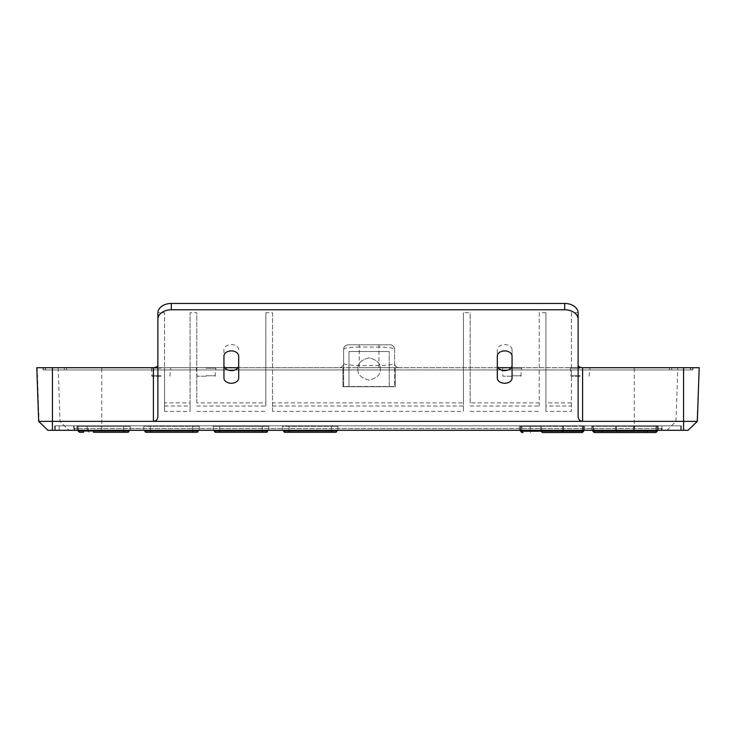 <?xml version="1.0" encoding="UTF-8"?>
<svg xmlns="http://www.w3.org/2000/svg" width="736" height="736" viewBox="0 0 736 736"><rect width="100%" height="100%" fill="white"/><g stroke="black" fill="none" stroke-linecap="round" stroke-linejoin="round"><path stroke-width="0.55" stroke-dasharray="3.68 2.76" d="M541.549 426.282L584.734 426.282L519.432 426.282L573.786 426.282L520.453 426.282L541.549 426.282L541.613 430.302M238.685 378.046L238.685 356.132M238.685 349.802A7.378 5.216 180 0 0 231.306 344.595A7.378 5.216 180 0 0 223.937 349.802L223.937 356.132M512.063 356.132L512.063 349.802A7.378 5.216 180 0 0 504.694 344.595A7.378 5.216 180 0 0 497.315 349.802L497.315 356.132M357.944 368.984C357.31 363.694 361.036 359.978 369.113 357.806C377.2 359.978 380.926 363.694 380.291 368.984C380.926 363.694 377.2 359.978 369.113 357.806C361.036 359.978 357.31 363.694 357.944 368.984C357.31 374.265 361.036 377.991 369.113 380.162C377.2 377.991 380.926 374.265 380.291 368.984C380.926 374.265 377.2 377.991 369.113 380.162C361.036 377.991 357.31 374.265 357.944 368.984M580.134 376.206L571.191 376.206L580.134 376.206M580.134 367.715L570.299 367.715L580.134 367.715M511.879 367.715L521.714 367.715L511.879 367.715M511.879 376.206L502.936 376.206L511.879 376.206M206.071 376.206L197.128 376.206L206.071 376.206M160.945 376.206L152.002 376.206L160.945 376.206M160.945 367.715L170.78 367.715L160.945 367.715M206.071 367.715L215.906 367.715L206.071 367.715M38.677 421.369L697.323 421.369M698.786 367.715L677.81 367.715L675.979 421.369L666.972 430.302L687.958 430.302L696.964 421.369L699.2 367.715M36.8 367.715L692.907 367.715L394.597 367.715L395.269 367.715L395.269 386.713L342.967 386.713L342.967 367.715L237.921 367.715M498.079 367.715L395.269 367.715L395.269 386.713L342.967 386.713L342.967 367.715L343.638 367.715L43.093 367.715L677.81 367.715M578.119 312.708L571.412 312.708L571.412 367.715L511.299 367.715M571.412 312.708L571.412 402.868L545.928 402.868L545.928 406.033L571.412 406.033L571.412 411.396L571.412 367.715L582.59 367.715M153.41 367.715L164.588 367.715L164.588 312.708L157.881 312.708M224.701 367.715L164.588 367.715L164.588 411.396L190.072 411.396L190.072 312.708L190.072 402.868L164.588 402.868L164.588 312.708M378.957 344.825L378.957 347.061C388.323 347.18 393.539 347.926 394.597 349.296C394.312 346.601 392.822 345.11 390.126 344.825L348.11 344.825A4.471 4.471 0 0 0 343.638 349.296C343.924 346.601 345.414 345.11 348.11 344.825L390.126 344.825A4.471 4.471 0 0 1 394.597 349.296L394.597 363.244A4.471 4.471 0 0 0 399.068 367.715L339.167 367.715A4.471 4.471 0 0 0 343.638 363.244L343.638 349.296C344.696 347.926 349.913 347.18 359.278 347.061L359.278 367.715L339.167 367.715A4.471 4.471 0 0 0 343.638 363.244C343.289 364.43 351.21 365.534 359.278 365.479L378.957 365.479C386.63 365.562 395.168 364.412 394.597 363.244A4.471 4.471 0 0 0 399.068 367.715L359.278 367.715M343.638 349.296L343.638 386.492L394.597 386.492L394.597 363.244M394.597 349.296L394.597 386.492L349.002 386.492L349.002 351.532L389.234 351.532L349.002 351.532L349.002 386.492L343.638 386.492L343.638 363.244M661.968 430.082L74.032 430.082L661.968 430.082L661.968 428.518L73.71 428.518L662.29 428.518L662.29 425.831L681.315 425.831L661.912 425.831L661.912 430.082L680.864 430.082L55.136 430.082L661.912 430.082M74.032 430.082L74.032 428.518M74.088 430.082L74.088 425.831L54.685 425.831L662.29 425.831M73.71 425.831L73.71 428.518M219.724 430.082L213.247 430.082L213.247 426.282L268.677 426.282L268.677 430.082L219.724 430.082L268.677 430.082L268.677 426.282L213.247 426.282L213.247 430.082L219.724 430.082L219.724 426.282L214.268 426.282L262.2 426.282L219.724 426.282L219.724 430.082M130.088 426.282L130.088 430.082L123.611 430.082L130.088 430.082L130.088 426.282L123.611 426.282L130.088 426.282M123.611 430.302L123.611 426.282L76.995 426.282L129.067 426.282L78.025 426.282L123.611 426.282L123.611 430.082L76.995 430.082L123.611 430.082L123.611 426.282L123.611 432.317L127.641 432.317A1.343 1.343 0 0 0 128.984 430.992L128.993 430.302M199.235 426.282L199.235 430.082L192.749 430.082L199.235 430.082L199.235 426.282L192.749 426.282L199.235 426.282M192.749 430.302L192.749 426.282L143.796 426.282L143.796 430.082L192.749 430.082L143.796 430.082L143.796 426.282L198.205 426.282L192.749 426.282L192.749 430.992L150.282 430.992L150.282 432.317L146.243 432.317A1.343 1.343 0 0 1 144.909 430.992L144.891 430.302M634.552 430.082L591.735 430.082L658.389 430.082L634.552 430.082L634.552 426.282L658.389 426.282L591.735 426.282L634.552 426.282M530.38 430.082L584.734 430.082L530.38 430.082L530.38 426.282L530.38 432.538M337.971 426.282L337.971 430.082L331.494 430.082L337.971 430.082L337.971 426.282L331.494 426.282L337.971 426.282M331.494 430.302L331.494 426.282L282.541 426.282L282.541 430.082L331.494 430.082L282.541 430.082L282.541 426.282L336.95 426.282L331.494 426.282L331.494 430.992L289.018 430.992L289.018 426.282L289.018 430.302M74.088 425.831L661.912 425.831M59.156 430.082L59.156 425.831L676.844 425.831L59.156 425.831L59.156 430.302L681.315 430.302L59.156 430.302M633.659 426.282L592.765 426.282L657.358 426.282L633.659 426.282L633.586 431.222A1.343 1.159 -90 0 1 632.426 432.538M262.2 430.302L262.2 426.282L267.656 426.282L262.2 426.282L262.2 430.992L219.724 430.992L219.724 432.317L215.694 432.317A1.343 1.343 0 0 1 214.351 430.992L214.342 430.302M266.23 432.317L262.2 432.317L262.2 430.992L267.573 430.992A1.343 1.343 0 0 1 266.23 432.317M267.573 430.992L267.582 430.302M83.481 432.317L79.552 432.317A1.343 1.306 -90 0 1 78.246 430.992L78.108 430.992M196.779 432.317L192.749 432.317L192.749 430.992L198.122 430.992A1.343 1.343 0 0 1 196.779 432.317M198.122 430.992L198.131 430.302M617.706 432.538A1.343 1.159 90 0 1 616.538 431.222L655.951 431.222A1.343 1.159 -90 0 1 654.792 432.538L647.432 432.538M602.692 432.538L595.332 432.538A1.343 1.159 -90 0 1 594.173 431.222L616.538 431.222L616.464 426.282M552.083 432.538L542.791 432.538M283.636 430.302L283.645 430.992A1.343 1.343 0 0 0 284.988 432.317L289.018 432.317L289.018 430.992L283.645 430.992M336.867 430.992L331.494 430.992L331.494 432.317L335.524 432.317A1.343 1.343 0 0 0 336.867 430.992L336.876 430.302M223.937 378.046L223.937 349.802M578.119 416.732L578.119 312.883M157.881 312.883L157.881 416.732M497.315 349.802L497.315 365.396M512.063 378.046L512.063 349.802M545.928 402.868L545.928 312.708L539.23 312.708L539.23 402.868L470.157 402.868L470.157 312.708L463.45 312.708L463.45 402.868L272.55 402.868L272.55 312.708L265.843 312.708L265.843 402.868L196.77 402.868L196.77 312.708L190.072 312.708M37.214 367.715L39.036 421.369L47.923 430.302M48.042 430.302L666.972 430.302M164.588 411.396L164.588 402.868M164.588 406.033L190.072 406.033L190.072 402.868M190.072 406.033L190.072 411.396M196.77 402.868L196.77 312.708M196.77 406.033L265.843 406.033L265.843 402.868M265.843 312.708L265.843 406.033M272.55 312.708L272.55 411.396L463.45 411.396L463.45 312.708M272.55 411.396L272.55 402.868M272.55 406.033L463.45 406.033L463.45 402.868M463.45 406.033L463.45 411.396M470.157 402.868L470.157 312.708M470.157 406.033L539.23 406.033L539.23 402.868M539.23 312.708L539.23 406.033M545.928 312.708L545.928 411.396L571.412 411.396M545.928 406.033L545.928 411.396M571.412 406.033L571.412 402.868M196.77 411.396L265.843 411.396M470.157 411.396L539.23 411.396M389.234 386.492L389.234 351.532L389.234 386.492M394.597 367.715L394.597 369.95L692.907 369.95L43.093 369.95L690.672 369.95L394.597 369.95L394.597 367.715M343.638 367.715L343.638 369.95L343.638 367.715M511.879 375.765L521.272 375.765L511.879 375.765M511.879 368.156L521.272 368.156L511.879 368.156M580.134 375.765L570.75 375.765L580.134 375.765M580.134 368.156L570.75 368.156L580.134 368.156M160.945 375.765L151.552 375.765L160.945 375.765M160.945 368.156L151.552 368.156L160.945 368.156M206.071 375.765L215.464 375.765L206.071 375.765M206.071 368.156L215.464 368.156L206.071 368.156M661.443 428.518L661.443 430.082M74.557 430.082L74.557 428.518M101.715 430.082L101.715 367.715M634.285 430.082L634.285 367.715M77.17 426.282L77.17 430.082M87.142 426.282L87.142 430.082M93.454 432.317L93.454 430.082M144.909 430.992L150.282 430.992L150.282 426.282L150.282 430.302M615.581 430.082L615.581 426.282M656.917 426.282L656.917 430.082M593.207 426.282L593.207 430.082M520.895 430.082L520.895 426.282M573.786 432.538L573.786 430.082M583.271 426.282L583.271 430.082M563.509 426.282L563.509 430.082M540.666 426.282L540.666 430.082M680.763 430.082L680.763 425.831M55.237 430.082L55.237 425.831M219.724 430.302L219.724 426.282L219.724 430.992L214.351 430.992M128.984 430.992L88.219 430.992A1.343 1.306 -90 0 0 89.525 432.317M78.163 426.282L78.246 430.992L88.219 430.992L88.136 426.282M592.848 431.222L594.173 431.222L594.099 426.282M656.034 426.282L655.951 431.222L657.276 431.222M520.545 431.222L583.62 431.222M582.378 426.282L582.323 430.302M562.617 426.282L562.552 430.302M521.787 426.282L521.852 430.302M58.19 367.715L60.021 421.369L69.028 430.302M681.196 425.831L681.196 430.302M661.756 430.302L661.756 428.518M54.804 425.831L54.804 430.302M74.244 428.518L74.244 430.302M359.278 344.825L359.278 347.061L378.957 347.061L378.957 367.715M683.551 367.715L683.551 369.95L683.551 367.715M692.659 367.715L692.659 369.95M671.683 367.715L671.683 369.95M64.317 367.715L64.317 369.95M43.341 367.715L43.341 369.95M52.449 367.715L52.449 369.95L52.449 367.715M45.512 367.715L45.512 369.95M66.498 367.715L66.498 369.95M669.502 367.715L669.502 369.95M690.488 367.715L690.488 369.95M502.495 368.156L502.936 376.206M570.299 367.715L571.191 376.206M151.552 368.156L152.002 376.206M196.236 367.715L197.128 376.206M589.076 376.206L589.968 367.715M520.821 376.206L521.714 367.715M169.887 376.206L170.78 367.715M215.013 376.206L215.906 367.715M76.995 426.282L76.995 430.082M658.389 430.082L658.389 426.282M591.735 426.282L591.735 430.082M519.432 430.082L519.432 426.282M584.734 430.082L584.734 426.282M680.864 425.831L680.864 430.082M55.136 425.831L55.136 430.082M78.09 430.302L78.025 426.282M657.285 430.302L657.358 426.282M592.839 430.302L592.765 426.282M583.639 430.302L583.712 426.282M520.527 430.302L520.453 426.282M681.315 425.831L681.315 430.302M54.685 425.831L54.685 430.302M692.907 367.715L692.907 369.95M43.093 367.715L43.093 369.95M45.328 367.715L45.328 369.95M690.672 367.715L690.672 369.95"/><path stroke-width="1.1" d="M552.083 432.538L582.286 432.538L583.62 431.222L582.305 431.222A1.343 1.159 90 0 1 581.146 432.538L542.791 432.538A1.343 1.159 90 0 1 541.622 431.222L521.861 431.222A1.343 1.159 90 0 0 523.02 432.538L521.888 432.538L520.545 431.222L520.527 430.302M231.306 350.916A7.378 5.216 0 0 1 238.685 356.132L238.685 378.046A7.378 5.216 0 0 1 231.306 383.263A7.378 5.216 0 0 1 223.937 378.046L223.937 356.132A7.378 5.216 0 0 1 231.306 350.916M504.694 350.916A7.378 5.216 0 0 1 512.063 356.132L512.063 378.046A7.378 5.216 0 0 1 504.694 383.263A7.378 5.216 0 0 1 497.315 378.046L497.315 356.132A7.378 5.216 0 0 1 504.694 350.916M511.299 367.715L498.079 367.715M683.551 367.715L582.59 367.715L582.59 421.369C579.894 421.075 578.404 419.529 578.119 416.732L578.119 319.268A13.414 9.485 180 0 0 564.705 309.782L171.295 309.782A13.414 9.485 180 0 0 157.881 319.268L157.881 416.732C157.596 419.529 156.106 421.075 153.41 421.369L683.551 421.369L683.551 367.715L699.2 367.715L697.323 421.369L683.551 421.369L683.551 430.302L688.077 430.302L697.323 421.369M52.449 367.715L52.449 421.369L153.41 421.369L153.41 367.715L36.8 367.715L38.677 421.369L52.449 421.369L52.449 430.302L683.551 430.302M237.921 367.715L224.701 367.715M214.342 430.302L214.351 430.992A1.343 1.343 0 0 0 215.694 432.317L219.724 432.317L219.724 430.992L262.2 430.992L262.2 432.317L219.724 432.317L266.23 432.317A1.343 1.343 0 0 0 267.573 430.992L267.582 430.302M93.454 432.317L123.611 432.317L93.454 432.317M128.984 430.992L123.611 430.992L123.611 432.317L127.641 432.317A1.343 1.343 0 0 0 128.984 430.992L128.993 430.302M79.552 432.317L78.108 430.992L83.481 430.992L83.481 432.317L79.552 432.317M144.891 430.302L144.909 430.992A1.343 1.343 0 0 0 146.243 432.317L150.282 432.317L150.282 430.992L192.749 430.992L192.749 432.317L150.282 432.317L196.779 432.317A1.343 1.343 0 0 0 198.122 430.992L198.131 430.302M647.432 432.538L602.692 432.538L655.932 432.538L657.276 431.222L647.432 431.222L647.432 432.538M647.432 430.302L647.432 431.222L602.692 431.222L602.692 432.538L594.191 432.538L592.848 431.222L592.839 430.302M289.018 430.302L289.018 432.317L331.494 432.317L284.988 432.317A1.343 1.343 0 0 1 283.645 430.992L283.636 430.302M336.876 430.302L336.867 430.992A1.343 1.343 0 0 1 335.524 432.317L331.494 432.317L331.494 430.992L283.645 430.992M223.937 365.396A7.378 5.216 180 0 0 231.306 370.613A7.378 5.216 180 0 0 238.685 365.396M578.119 319.268L578.119 312.708A13.414 9.485 180 0 0 564.705 303.462L171.295 303.462A13.414 9.485 180 0 0 157.881 312.708L157.881 319.268M578.119 365.047C578.404 366.657 579.894 367.54 582.59 367.715M153.41 367.715C156.106 367.54 157.596 366.657 157.881 365.047M512.063 365.396A7.378 5.216 -0 0 1 504.694 370.613A7.378 5.216 -0 0 1 497.315 365.396M38.677 421.369L47.923 430.302L52.449 430.302M582.323 430.302L582.305 431.222L541.622 431.222L541.613 430.302M562.552 430.302L562.543 431.222A1.343 1.159 90 0 1 561.384 432.538M214.351 430.992L219.724 430.992L219.724 430.302M262.2 430.302L262.2 430.992L267.573 430.992M123.611 430.302L123.611 430.992L83.481 430.992L83.481 430.302M144.909 430.992L150.282 430.992L150.282 430.302M192.749 430.302L192.749 430.992L198.122 430.992M602.692 430.302L602.692 431.222L592.848 431.222M521.852 430.302L521.861 431.222L520.545 431.222M336.867 430.992L331.494 430.992L331.494 430.302M564.705 303.462L564.705 309.782M171.295 309.782L171.295 303.462M78.108 430.992L78.09 430.302M657.276 431.222L657.285 430.302M583.62 431.222L583.639 430.302"/></g></svg>
